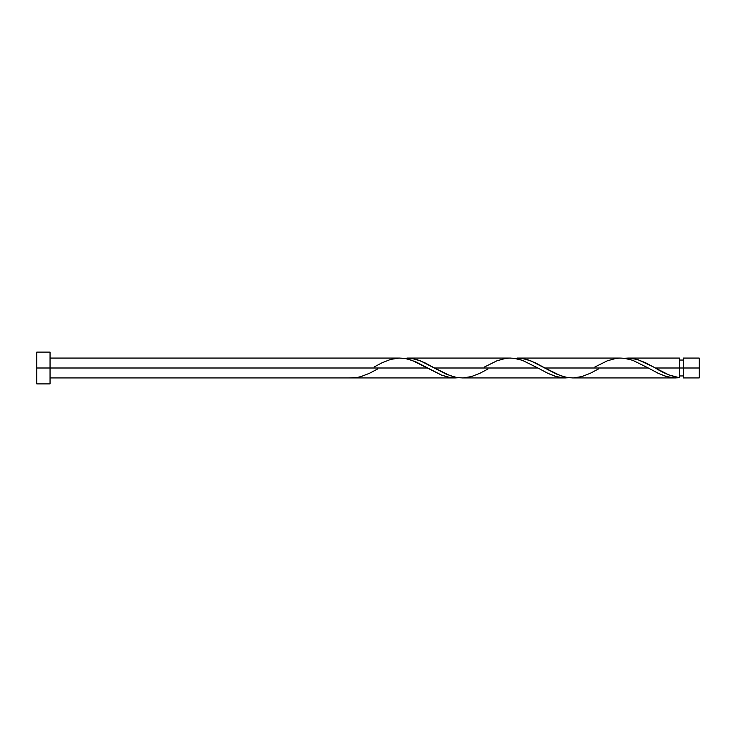 <?xml version="1.0" encoding="UTF-8"?>
<svg xmlns="http://www.w3.org/2000/svg" width="736" height="736" viewBox="0 0 736 736"><rect width="100%" height="100%" fill="white"/><g stroke="black" fill="none" stroke-linecap="round" stroke-linejoin="round"><path stroke-width="1.1" d="M699.2 377.936L699.2 358.064L699.2 368L683.404 368L683.404 358.064L683.404 377.936L699.2 377.936L699.2 368L655.353 368L668.895 374.928L679.429 377.734L679.429 358.064L679.429 368L683.404 368L683.404 377.936M36.8 383.898L36.8 352.102L36.8 383.898L50.048 383.898L50.048 368L36.8 368L427.515 368L50.048 368L50.048 352.102L50.048 383.898M377.596 368.994L369.463 373.299L360.971 376.602L356.721 377.54L348.229 377.936L455.115 377.936L448.215 377.182L441.315 375.029L411.985 360.318L405.085 358.487L399.05 358.073M374.072 367.006L382.205 362.701L390.696 359.398L399.188 358.073L403.429 358.266L407.68 359.021L416.171 362.02L441.646 375.158L450.138 377.54L458.629 377.734L455.106 377.936M598.396 368.994L590.263 373.299L581.771 376.602L573.28 377.927L569.029 377.734L564.788 376.979L556.296 373.98L530.812 360.842L522.321 358.46L513.829 358.266L520.803 358.257L527.703 359.738L535.468 362.894L544.953 368L648.315 368L658.205 373.299L666.696 376.602L675.188 377.927L679.429 377.734L673.596 377.853L665.822 376.344L658.039 373.226L648.315 368L544.953 368L560.482 375.682L567.382 377.513L573.418 377.927M572.553 377.936L675.538 377.936M487.996 368.994L479.863 373.299L471.371 376.602L462.88 377.927L458.629 377.734L454.388 376.979L445.896 373.98L420.412 360.842L411.921 358.46L403.429 358.266L410.403 358.257L417.303 359.738L425.068 362.894L434.553 368L537.915 368L547.805 373.299L556.296 376.602L564.788 377.927L569.029 377.734L562.056 377.743L555.165 376.262L548.256 373.52L537.915 368L434.553 368L450.082 375.682L456.982 377.513L463.018 377.927M462.153 377.936L565.506 377.936M653.632 367.025L655.353 368L679.429 368L679.429 377.734C671.407 376.372 663.384 373.124 655.353 368L645.463 362.701L636.971 359.398L628.48 358.073L624.229 358.266L631.203 358.257L638.103 359.738L653.632 367.025M627.753 358.064L679.429 358.064M517.353 358.064L619.85 358.073M594.872 367.006L607.246 360.842L615.738 358.46L619.988 358.073L624.229 358.266L632.721 360.3L648.315 368L632.785 360.318L625.885 358.487L620.706 358.064M406.953 358.064L509.45 358.073M484.472 367.006L496.846 360.842L505.338 358.46L509.588 358.073L513.829 358.266L522.321 360.3L537.915 368L522.385 360.318L515.485 358.487L510.306 358.064M399.915 358.064L50.048 358.064M679.429 375.949L683.404 375.949M348.229 377.936L50.048 377.936M36.8 352.102L50.048 352.102M679.429 360.051L683.404 360.051M683.404 358.064L699.2 358.064M654.111 367.301L653.596 367.006"/></g></svg>
